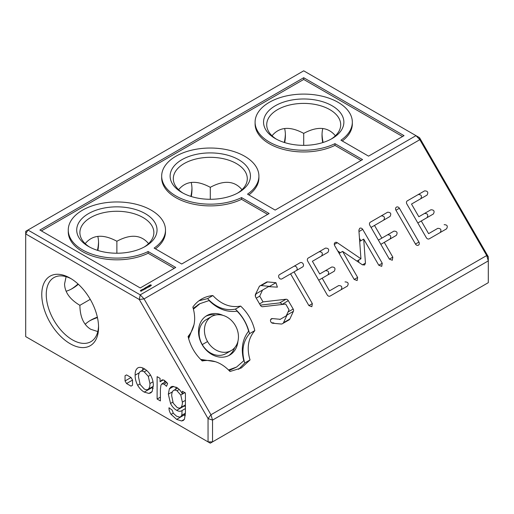<?xml version="1.0" encoding="UTF-8"?>
<svg xmlns="http://www.w3.org/2000/svg" width="514" height="514" viewBox="0 0 514 514"><rect width="100%" height="100%" fill="white"/><g stroke="black" fill="none" stroke-linecap="round" stroke-linejoin="round"><path stroke-width="0.77" d="M174.233 268.327L148.135 253.254L148.135 251.532L175.73 267.46L140.232 287.956L39.899 230.034L303.71 77.723L303.71 79.452L402.546 136.512M267.653 214.389L241.548 199.323L241.548 197.594L269.143 213.528L181.705 264.01L154.11 248.082A48.618 28.071 0 0 0 165.489 230.034A48.618 28.071 0 0 0 116.877 201.963A48.618 28.071 0 0 0 68.259 230.034A48.618 28.071 0 0 0 96.33 255.471A48.618 28.071 0 0 0 148.135 251.532M361.066 160.458L334.967 145.391L334.967 143.663L362.563 159.597L275.125 210.078L247.53 194.144A48.618 28.071 0 0 0 258.908 176.096A48.618 28.071 0 0 0 210.29 148.032A48.618 28.071 0 0 0 161.672 176.096A48.618 28.071 0 0 0 189.75 201.539A48.618 28.071 0 0 0 241.548 197.594M303.71 77.723L404.036 135.651L368.538 156.14L340.943 140.213A48.618 28.071 0 0 0 352.328 122.165A48.618 28.071 0 0 0 303.71 94.094A48.618 28.071 0 0 0 255.092 122.165A48.618 28.071 0 0 0 283.169 147.608A48.618 28.071 0 0 0 334.967 143.663M141.331 290.127L142.134 290.044L141.331 290.288M142.134 290.044L142.134 290.751L141.061 290.134L141.639 289.947M141.639 289.812L142.185 289.845L142.115 290.262M142.185 289.845L142.185 290.217M144.093 289.099L143.689 289.331L144.093 289.253M144.909 288.2L145.616 287.647L145.096 287.956L145.276 288.315L146.509 288.052L145.88 288.534L144.897 288.174M146.156 287.454L146.998 287.943L145.796 287.403L147.338 287.48L146.638 286.915L147.704 287.532L146.156 287.615M147.769 286.382L148.713 286.748L148.013 286.343L147.704 286.735M148.411 286.921L147.531 286.491M147.595 286.639L148.283 286.298L148.887 286.799L148.405 287.024M148.533 285.996L148.559 286.594M147.666 286.317L147.666 286.703M149.433 285.424L150.377 285.79L149.677 285.386L149.368 285.771M150.069 285.964L149.195 285.533M149.259 285.675L149.51 285.289L150.223 285.469L150.551 285.842L150.062 286.067M149.323 285.36L149.323 285.739M148.604 285.9L149.542 286.266L148.842 285.861L148.533 286.253M148.424 286.157L148.887 285.765L149.658 286.15L149.233 286.542L148.366 286.015M148.495 285.835L148.495 286.221M147.826 286.94L147.422 287.172L147.826 287.095M150.923 285.533L151.45 285.231L150.865 285.707L150.66 284.929L149.998 285.058L150.795 284.852L150.923 285.675M150.898 284.942L150.936 285.501M150.795 284.852L150.898 285.373M150.165 284.872L150.165 285.238M150.737 285.514L150.756 285.058M144.434 289.009L145.141 288.784L143.907 288.81L144.235 288.328L144.71 288.38L144.029 288.727L145.321 288.746L144.434 289.144M145.205 288.63L145.205 288.99M142.423 289.613L143.265 290.102L142.057 289.562L143.605 289.639L142.898 289.074L143.971 289.69L142.423 289.767M140.862 291.072L141.575 290.847L140.335 290.873L140.663 290.384L141.138 290.436L140.463 290.789L141.748 290.808L140.862 291.207M141.639 290.686L141.639 291.053M155.44 248.847A48.618 28.071 0 0 0 165.489 231.756L165.489 230.034M68.259 230.034L68.259 231.756A48.618 28.071 0 0 0 96.33 257.199A48.618 28.071 0 0 0 148.135 253.254M248.86 194.915A48.618 28.071 0 0 0 258.908 177.825L258.908 176.096M161.672 176.096L161.672 177.825A48.618 28.071 0 0 0 189.75 203.268A48.618 28.071 0 0 0 241.548 199.323M342.279 140.977A48.618 28.071 0 0 0 352.328 123.893L352.328 122.165M255.092 122.165L255.092 123.893A48.618 28.071 0 0 0 283.169 149.33A48.618 28.071 0 0 0 334.967 145.391M41.396 230.895L303.71 79.452M89.642 247.073A36.989 21.357 180 0 1 79.882 232.624A36.989 21.357 180 0 1 116.877 211.267A36.989 21.357 180 0 1 153.866 232.624A36.989 21.357 180 0 1 144.106 247.073M88.479 246.431A40.163 23.188 0 0 0 145.276 246.431A40.163 23.188 0 0 0 145.276 213.638A40.163 23.188 0 0 0 88.479 213.638A40.163 23.188 0 0 0 88.479 246.431L88.479 246.431M27.942 230.034L303.71 70.823L415.993 135.651L140.232 294.863L27.942 230.034L25.7 233.915L139.3 299.501L208.048 418.582L208.048 441.886L25.7 336.606L25.7 231.326L27.942 230.034M181.892 192.493A40.163 23.188 0 0 0 238.689 192.493A40.163 23.188 0 0 0 238.689 159.7A40.163 23.188 0 0 0 181.892 159.7A40.163 23.188 0 0 0 181.892 192.493L181.892 192.493M275.311 138.562A40.163 23.188 0 0 0 332.108 138.562A40.163 23.188 0 0 0 332.108 105.768A40.163 23.188 0 0 0 275.311 105.768A40.163 23.188 0 0 0 275.311 138.562L275.311 138.562M148.565 243.636C141.119 234.673 130.556 233.883 116.877 241.252L116.877 241.252C103.192 233.883 92.629 234.673 85.183 243.636M183.061 193.142A36.989 21.357 180 0 1 173.302 178.686A36.989 21.357 180 0 1 210.29 157.329A36.989 21.357 180 0 1 247.285 178.686A36.989 21.357 180 0 1 237.526 193.142M241.985 189.705C234.538 180.742 223.969 179.945 210.29 187.321L210.29 187.321C196.611 179.945 186.049 180.742 178.602 189.705M276.474 139.21A36.989 21.357 180 0 1 266.715 124.754A36.989 21.357 180 0 1 303.71 103.398A36.989 21.357 180 0 1 340.698 124.754A36.989 21.357 180 0 1 330.939 139.21M335.398 135.773C327.951 126.81 317.389 126.014 303.71 133.383L303.71 133.383C290.031 126.014 279.462 126.81 272.015 135.773M322.792 128.494A36.989 21.357 -120 0 0 322.021 135.323A36.989 21.357 -120 0 0 322.702 142.596M323.126 142.462A40.163 23.188 60 0 1 322.04 134.07M488.3 256.775L488.3 260.881L486.713 255.548L488.3 256.775L419.552 137.701L419.822 139.686L415.993 135.651L419.552 137.701M303.71 133.383L303.71 145.353M284.711 142.596A36.989 21.357 120 0 0 285.398 135.323A36.989 21.357 120 0 0 284.627 128.494M285.373 134.07A40.163 23.188 -60 0 1 284.287 142.462M191.96 188.002A40.163 23.188 -60 0 1 190.874 196.393M98.54 241.94A40.163 23.188 -60 0 1 97.454 250.331M78.032 283.966A40.163 23.188 -60 0 1 71.311 289.106M191.298 196.528A36.989 21.357 120 0 0 191.979 189.261A36.989 21.357 120 0 0 191.208 182.425M210.29 187.321L210.29 199.284M97.878 250.459A36.989 21.357 120 0 0 98.566 243.193A36.989 21.357 120 0 0 97.795 236.356M66.107 291.245A36.989 21.357 120 0 0 72.41 288.495A36.989 21.357 120 0 0 78.359 284.268M97.795 331.575L90.721 329.268C83.66 324.925 80.049 316.945 79.882 305.322L90.246 299.341M79.882 305.322C69.904 299.373 64.796 292.254 64.558 283.966L66.107 276.686M116.877 241.252L116.877 253.222M98.54 325.998A36.989 21.357 60 0 1 90.901 341.675A36.989 21.357 60 0 1 62.4 331.761A36.989 21.357 60 0 1 46.254 294.535A36.989 21.357 60 0 1 53.912 277.605A36.989 21.357 60 0 1 71.311 278.826M41.769 294.535A40.163 23.188 -120 0 0 70.167 343.725A40.163 23.188 -120 0 0 98.566 327.328A40.163 23.188 -120 0 0 70.167 278.145A40.163 23.188 -120 0 0 41.769 294.535M144.235 392.098C141.684 390.64 139.493 388.372 137.656 385.288C135.882 381.754 135.047 378.375 135.15 375.162C135.021 371.5 136.017 369.007 138.144 367.683C139.917 367.047 141.948 367.394 144.235 368.711C146.766 370.17 148.944 372.438 150.769 375.509C152.529 378.921 153.371 382.198 153.3 385.327L152.183 391.469L150.763 392.902L148.912 393.428L144.235 392.098L151.707 387.781L151.251 387.479M165.945 381.555L162.173 383.733L160.946 385.102L160.4 389.214L160.4 400.926L157.117 399.031L157.117 376.653L160.072 378.362L160.072 381.754L162.161 379.82L164.268 380.276L167.641 383.45L166.51 386.316L164.107 384.106L161.801 383.919L165.926 381.536M180.163 417.22L181.84 415.241L182.078 410.513C180.658 411.579 178.872 411.528 176.713 410.345C174.188 408.9 172.126 406.6 170.526 403.445L168.335 394.193L169.344 388.867L170.982 386.888L172.254 386.361L176.732 387.472C179.039 388.873 180.922 391.032 182.386 393.942L182.386 391.244L185.413 392.992L185.413 412.337L184.494 419.206L183.247 420.503L181.577 420.966L176.655 419.392L171.059 414.355C169.601 412.112 168.913 409.909 168.997 407.743L172.19 410.133L173.302 413.262L176.636 416.244L180.163 417.22L185.4 414.245M132.528 380.084L132.528 385.269L131.031 386.13L126.547 383.54L132.528 380.084L131.031 377.494L125.05 380.951L126.547 383.54M125.05 380.951L125.05 375.766L126.547 374.905L125.05 375.766M126.547 374.905L131.031 377.494M89.642 320.858A40.163 23.188 180 0 1 97.454 317.607M97.358 317.17A36.989 21.357 0 0 0 90.715 320.209A36.989 21.357 0 0 0 85.183 324.295M144.055 298.904L139.3 299.501L140.232 294.863L144.055 298.904L419.822 139.686L486.713 255.548L210.946 414.759L212.533 420.099L208.048 418.582L210.946 414.759L144.055 298.904M210.29 443.177L208.048 441.886L212.533 441.886L210.29 443.177M212.533 420.099L488.3 260.881L488.3 282.674L212.533 441.886L212.533 420.099M192.846 307.115C195.23 303.735 198.134 301.056 201.552 299.077L201.552 299.077C204.977 297.105 208.748 295.929 212.867 295.556C221.251 304.442 230.51 307.95 240.642 306.087C247.819 312.846 252.541 321.019 254.803 330.611C248.121 338.456 246.534 348.229 250.035 359.935L241.329 367.973L230.015 371.493C221.63 362.608 212.372 359.093 202.24 360.956C195.063 354.204 190.347 346.031 188.079 336.439C194.761 328.594 196.348 318.821 192.846 307.115M370.286 222.228L387.601 212.224C390.711 212.308 391.527 213.715 390.042 216.452L374.507 225.428L381.844 238.136L393.917 231.127C397.026 231.21 397.836 232.617 396.352 235.361L384.286 242.37L392.818 257.141L392.31 260.251L389.361 259.133L369.829 225.305C369.2 223.995 369.354 222.967 370.286 222.228M288.258 300.613L293.186 309.03A2.441 1.992 -120 0 1 293.378 311.356L289.838 319.033A2.441 1.992 -120 0 1 289.119 319.862A2.441 1.992 -120 0 1 289.061 319.894L282.192 323.826A2.441 1.992 -120 0 1 281.209 324.019L272.786 323.242A2.441 1.992 -120 0 1 270.608 321.327A2.441 1.992 -120 0 1 271.373 318.796A2.441 1.992 -120 0 1 272.394 318.584L280.252 319.303L286.234 315.853L289.029 309.801L285.707 304.057L262.738 306.71A2.441 1.992 -120 0 1 260.463 305.425L255.542 296.951L255.362 294.593L259.448 286.189L266.586 282.102A2.441 1.992 -120 0 1 267.569 281.91L275.954 282.706L277.387 287.153L268.507 286.619L262.506 290.089L259.711 296.154L263.027 301.891L286.002 299.238A2.441 1.992 -120 0 1 288.258 300.613L282.038 304.481M359.71 228.287C360.841 227.792 361.843 228.158 362.723 229.385L382.243 263.239L381.735 266.348L378.786 265.237L363.706 239.113L365.448 263.142L364.625 264.993L362.396 264.794L342.607 251.397L357.641 277.444L357.14 280.554L354.191 279.436L334.659 245.608C334.004 244.227 334.19 243.18 335.218 242.473A2.441 1.992 -120 0 1 337.312 242.724L360.944 258.773L358.881 230.188L359.697 228.3M418.923 242.062A2.441 1.992 -120 0 1 418.415 245.172A2.441 1.992 -120 0 1 415.473 244.06L395.941 210.232A2.441 1.992 -120 0 1 396.397 207.155A2.441 1.992 -120 0 1 396.448 207.123A2.441 1.992 -120 0 1 399.397 208.234L418.923 242.062L415.473 244.06M308.895 305.592L290.583 273.878L281.955 278.858A2.441 1.992 -120 0 1 279.038 277.778A2.441 1.992 -120 0 1 279.443 274.675A2.441 1.992 -120 0 1 279.481 274.649A2.441 1.992 -120 0 1 279.513 274.63L300.227 262.673A2.441 1.992 -120 0 1 303.119 263.823A2.441 1.992 -120 0 1 302.669 266.901L294.034 271.88L312.345 303.601L311.844 306.704L308.895 305.592L312.345 303.601M345.022 281.91C348.126 281.974 348.922 283.362 347.425 286.08L330.136 296.058A2.441 1.992 -120 0 1 327.257 294.991L307.725 261.163A2.441 1.992 -120 0 1 308.182 258.086L325.49 248.089C328.607 248.166 329.416 249.573 327.932 252.31L312.396 261.285L319.721 273.968L331.806 266.991C334.916 267.068 335.732 268.481 334.248 271.219L322.162 278.196L329.487 290.879L338.681 285.572C341.784 285.636 342.581 287.024 341.084 289.742M444.135 224.689C447.231 224.753 448.035 226.141 446.537 228.858L429.241 238.837A2.441 1.992 -120 0 1 426.369 237.77L406.837 203.942A2.441 1.992 -120 0 1 407.294 200.865L424.603 190.867C427.712 190.945 428.528 192.352 427.044 195.095L411.508 204.064L418.833 216.747L430.918 209.77C434.028 209.847 434.844 211.26 433.36 213.997L421.274 220.975L428.599 233.658L437.793 228.351C440.89 228.415 441.693 229.803 440.196 232.521M189.531 334.698L188.265 337.21M194.022 324.623L188.638 338.642M228.582 369.971L236.575 367.054L243.803 360.719C240.764 349.115 242.364 339.266 248.609 331.177C246.521 323.492 242.666 316.823 237.057 311.176C226.931 312.531 217.602 308.998 209.069 300.561L199.972 303.658L193.225 308.336M197.858 304.879L199.972 303.658L193.45 309.113M229.148 370.555L236.575 367.054M201.661 360.417L204.469 360.571M200.608 359.376L215.443 361.721M199.002 300.754L207.585 298.608C215.97 307.494 225.228 311.002 235.361 309.139C242.537 315.898 247.253 324.071 249.521 333.663C242.839 341.508 241.252 351.28 244.754 362.987L238.599 369.341M237.937 341.238A22.815 18.626 -120 0 1 229.681 355.11L229.681 355.116A22.815 18.626 -120 0 1 202.137 344.669A22.815 18.626 -120 0 1 206.866 315.596L206.866 315.596A22.815 18.626 -120 0 1 223.012 315.384M234.635 347.76A22.815 18.626 -120 0 1 228.595 355.682M205.831 316.251A22.815 18.626 -120 0 1 215.707 314.986M231.261 350.535L225.98 353.587A19.648 16.037 60 0 1 202.265 344.598A19.648 16.037 60 0 1 206.332 319.56L206.332 319.56A19.648 16.037 60 0 0 206.332 319.56L211.62 316.515A19.648 16.037 60 0 0 207.553 341.547A19.648 16.037 60 0 0 231.261 350.535A19.648 16.037 60 0 0 231.268 350.535A19.648 16.037 60 0 0 235.335 325.503A19.648 16.037 60 0 0 211.62 316.508A19.648 16.037 60 0 0 211.62 316.515L206.332 319.56M140.149 371.622C138.966 372.849 138.427 374.68 138.523 377.109L140.149 384.485L144.235 388.982C145.86 389.882 147.216 389.946 148.302 389.182C149.49 387.909 150.03 386.04 149.927 383.566L148.295 376.332L144.235 371.853C142.609 370.947 141.247 370.87 140.149 371.622L144.678 369.007M144.235 371.853L146.663 370.453M148.295 376.332L150.48 375.072M149.927 383.566L153.011 381.786M148.302 389.182L153.281 386.303M137.656 385.288L139.936 383.971M153.121 388.468L151.707 387.781M148.912 393.428L152.08 391.604M142.648 370.176L142.815 368.037M135.15 375.162L139.333 372.746M164.107 384.106L166.864 382.512M160.072 381.754L163.33 379.872M157.117 399.031L160.4 397.136M164.589 382.313L164.589 380.501M173.244 390.653C172.139 391.835 171.625 393.57 171.715 395.87L173.224 403.169L177.022 407.384C178.538 408.219 179.804 408.277 180.819 407.563C181.95 406.33 182.457 404.518 182.348 402.134L180.774 395.035L176.97 390.749C175.473 389.946 174.233 389.914 173.244 390.653L177.638 388.121M176.97 390.749L179.238 389.439M180.774 395.035L184.86 392.67M182.348 402.134L185.413 400.367M180.819 407.563L185.413 404.91M171.059 414.355L173.212 413.108M176.655 419.392L184.044 415.023M185.316 415.697L184.128 415.074M181.577 420.966L184.397 419.334M182.386 393.942L184.725 392.593M169.344 388.867L173.693 386.355M175.839 389.156L176.032 387.119M168.335 394.193L172.415 391.841M170.526 403.445L172.813 402.121M176.713 410.345L184.185 406.028L183.858 405.809M185.413 406.561L184.185 406.028M182.078 410.513L185.413 408.585M181.84 415.241L185.413 413.179M250.035 359.935L244.754 362.987M254.803 330.611L249.521 333.663M240.642 306.087L235.361 309.139M212.867 295.556L207.585 298.608M384.286 242.37L380.835 244.362M387.569 234.789C390.685 234.872 391.495 236.279 390.01 239.023L380.829 244.356M381.844 238.136L378.394 240.134M374.507 225.428L371.05 227.419M381.259 215.893C384.369 215.97 385.185 217.377 383.701 220.114M279.892 319.515L280.252 319.303M271.604 322.753L273.911 322.965M289.838 319.033L283.497 322.696A2.441 1.992 -120 0 1 283.021 323.351M287.204 313.746A2.441 1.992 -120 0 1 287.037 315.011L283.497 322.696M286.002 299.238L279.661 302.9A2.441 1.992 -120 0 1 281.916 304.275M263.027 301.891L259.57 303.883M260.296 305.136L279.661 302.9M259.711 296.154L256.242 298.152M262.506 290.089L256.165 293.751L255.162 295.916M275.954 282.706L269.612 286.369L270.794 286.838M266.586 282.102L260.245 285.765A2.441 1.992 -120 0 1 261.228 285.572L269.612 286.369M259.345 286.272L260.245 285.765M360.944 258.773L356.928 261.093M337.756 250.973L340.326 252.708M337.325 242.73L334.286 244.484L337.312 242.724M342.607 251.397L339.15 253.389M365.448 263.142L362.479 264.851M363.706 239.113L359.691 241.426M358.618 260.116L358.778 262.346M359.472 238.387L360.841 240.764M362.723 229.385L358.978 231.551M294.034 271.88L290.583 273.878M300.227 262.673L293.886 266.336A2.441 1.992 -120 0 1 296.777 267.479A2.441 1.992 -120 0 1 296.327 270.557M279.513 274.63L293.886 266.336M329.487 290.879L338.681 285.572M322.162 278.196L318.712 280.188M319.721 273.968L325.465 270.653C328.574 270.73 329.39 272.137 327.906 274.881M312.396 261.285L321.591 255.972C323.075 253.235 322.265 251.828 319.149 251.751M428.599 233.658L437.793 228.351M421.274 220.975L417.824 222.967M418.833 216.747L424.577 213.432C427.687 213.509 428.503 214.923 427.018 217.66M411.508 204.064L420.703 198.751C422.187 196.014 421.371 194.607 418.261 194.53M207.553 341.547L202.265 344.598M392.818 257.141L389.361 259.133M396.352 235.361L390.01 239.023M272.394 318.584L270.672 319.579M293.378 311.356L287.037 315.011M293.186 309.03L288.001 312.017M267.569 281.91L261.228 285.572M357.641 277.444L354.191 279.436M382.243 263.239L378.786 265.237M399.397 208.234L395.941 210.232M331.806 266.991L325.465 270.653L331.806 266.991M327.932 252.31L321.591 255.972M430.918 209.77L424.577 213.432L430.918 209.77M427.044 195.095L420.703 198.751M147.698 286.908L147.698 286.478M148.719 287.223L148.719 286.786M149.362 285.951L149.362 285.514M150.377 286.259L150.377 285.829M149.548 286.741L149.548 286.311M150.763 285.598L150.763 285.167M145.147 289.241L145.147 288.81M289.119 319.862L288.637 320.138"/></g></svg>
